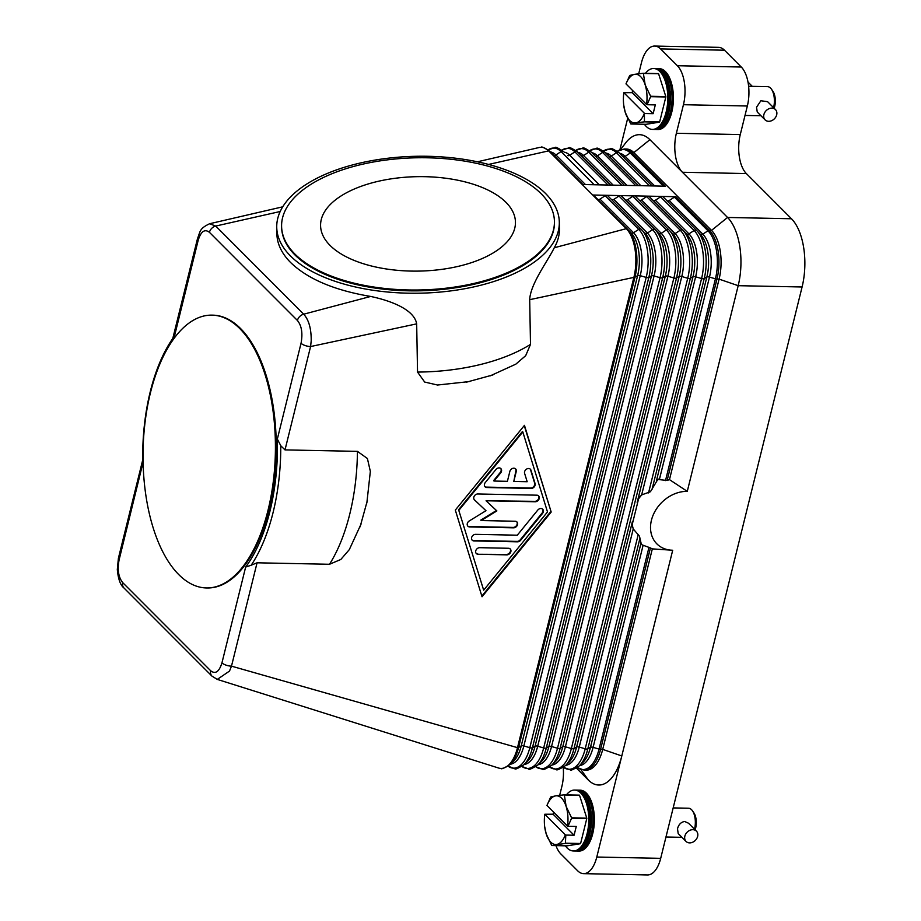 <?xml version="1.0" encoding="UTF-8"?>
<svg xmlns="http://www.w3.org/2000/svg" width="921" height="921" viewBox="0 0 921 921"><rect width="100%" height="100%" fill="white"/><g stroke="black" fill="none" stroke-linecap="round" stroke-linejoin="round"><path stroke-width="1.38" d="M687.273 491.377A32.649 25.88 -45 0 0 651.435 520.238A32.649 25.88 -45 0 0 672.698 550.263L652.333 548.881A41.088 32.569 -45 0 1 650.433 547.926L642.19 544.91A43.851 34.768 135 0 1 641.304 544.115L639.427 536.137L633.234 528.953L632.186 524.694L638.61 498.733L641.649 494.922L650.422 491.722L657.801 479.45L667.115 480.497A41.088 32.569 -45 0 1 669.475 479.622L687.273 491.377L738.182 285.683L802.087 286.984L660.691 858.337L596.785 857.037A29.242 14.172 91.2 0 1 588.473 871.991A29.242 14.172 91.2 0 1 583.592 873.649A29.242 14.172 91.2 0 1 577.663 870.794L560.866 853.974A29.242 14.172 91.2 0 1 555.962 845.639M658.469 479.116A43.851 34.768 135 0 0 657.203 479.864M640.394 495.901A43.851 34.768 135 0 0 638.61 498.733M632.186 524.694A43.851 34.768 135 0 0 632.566 527.56M672.698 550.263L596.785 857.037M583.592 873.649L647.509 874.95A29.242 14.172 -88.8 0 0 652.39 873.281A29.242 14.172 -88.8 0 0 660.691 858.337M652.333 548.881L602.714 749.383A36.541 17.718 91.2 0 1 586.24 770.152L584.11 770.117A36.541 17.718 -88.8 0 0 600.584 749.349L650.433 547.926M666.988 200.766A2.441 1.934 135 0 0 669.222 200.525L674.379 197.152A2.441 1.934 -45 0 1 675.807 196.714L709.377 230.342A2.441 1.934 -45 0 0 707.961 230.78A36.034 17.464 91.2 0 1 715.433 278.821L665.503 480.589M622.918 156.616A2.441 1.934 135 0 0 625.14 156.374L630.298 153.001A2.441 1.934 -45 0 1 631.725 152.564A36.541 17.718 -88.8 0 0 624.311 148.983L626.441 149.029A36.541 17.718 91.2 0 1 633.855 152.61L631.725 152.564L665.307 186.192L582.222 184.511L592.71 195.022L661.957 196.426A2.441 1.934 -45 0 1 663.155 196.921L696.702 230.526M653.139 200.49A2.441 1.934 135 0 0 655.372 200.248L660.53 196.864A2.441 1.934 -45 0 1 661.957 196.426L675.807 196.714M638.713 73.761L641.465 62.663A29.242 14.172 91.2 0 1 649.766 47.719A29.242 14.172 91.2 0 1 654.647 46.05A29.242 14.172 91.2 0 1 660.576 48.905L677.372 65.725A29.242 14.172 91.2 0 1 684.361 82.372A29.242 14.172 91.2 0 1 683.44 104.706L676.371 133.28A29.242 14.172 -88.8 0 0 675.438 155.626A29.242 14.172 -88.8 0 0 682.438 172.262L649.904 139.681L633.855 152.61L711.519 230.388A36.541 17.718 91.2 0 1 719.094 279.121L669.475 479.622M639.289 200.202A2.441 1.934 135 0 0 641.523 199.961L646.68 196.587A2.441 1.934 -45 0 1 649.305 196.634L682.852 230.238A36.034 17.464 91.2 0 1 683.06 230.457A36.034 17.464 91.2 0 1 690.359 278.315L573.979 748.589A36.034 17.464 91.2 0 1 565.356 765.673L568.925 762.277A32.189 15.611 91.2 0 0 576.627 747.012A2.441 0.898 -166.1 0 1 577.72 746.816A2.441 0.898 -166.1 0 1 579.251 747.069L585.203 748.808A2.441 0.898 13.9 0 0 586.735 749.061A2.441 0.898 13.9 0 0 587.828 748.865L590.476 747.299A32.189 15.611 91.2 0 1 582.774 762.553L579.205 765.95C573.311 769.576 570.329 770.877 570.26 769.829L563.387 767.297M625.451 199.926A2.441 1.934 135 0 0 627.673 199.684L632.831 196.3A2.441 1.934 -45 0 1 635.455 196.357L669.003 229.962A2.441 1.934 -45 0 1 669.037 229.997A36.034 17.464 91.2 0 1 669.21 230.169A36.034 17.464 91.2 0 1 676.509 278.038L560.129 748.301A36.034 17.464 91.2 0 1 551.518 765.386L555.075 762.001A32.189 15.611 91.2 0 0 562.777 746.735A2.441 0.898 -166.1 0 1 563.871 746.54A2.441 0.898 -166.1 0 1 565.402 746.793A32.189 15.611 91.2 0 1 551.886 765.04M611.602 199.638A2.441 1.934 135 0 0 613.823 199.397L618.981 196.023A2.441 1.934 -45 0 1 621.606 196.081L655.153 229.686A2.441 1.934 -45 0 1 655.188 229.709A36.034 17.464 91.2 0 1 655.361 229.893A36.034 17.464 91.2 0 1 662.66 277.751L546.28 748.025A36.034 17.464 91.2 0 1 537.668 765.109L541.226 761.713A32.189 15.611 91.2 0 0 548.928 746.459A2.441 0.898 -166.1 0 1 550.021 746.263A2.441 0.898 -166.1 0 1 551.552 746.505A32.189 15.611 91.2 0 1 538.037 764.752M597.752 199.362A2.441 1.934 135 0 0 599.974 199.12L605.132 195.747A2.441 1.934 -45 0 1 607.756 195.793L641.304 229.398M559.312 222.191A141.304 68.476 179 0 1 449.828 291.024A141.304 68.476 179 0 1 290.518 255.992A141.304 68.476 179 0 1 276.737 227.28A141.304 68.476 179 0 1 386.221 158.447A141.304 68.476 179 0 1 545.531 193.468A141.304 68.476 179 0 1 559.312 222.191L559.427 228.73C559.531 235.166 557.804 241.509 554.269 247.761L626.292 228.661L592.71 195.022A2.441 1.934 -45 0 1 593.907 195.517L627.454 229.122M122.735 582.659A7.31 5.791 135 0 0 123.046 586.689A7.31 5.791 135 0 0 123.944 587.943C120.409 585.249 118.199 579.102 117.312 569.512L118.406 558.218A7.31 2.705 -166.1 0 1 118.406 558.218A7.31 2.705 -166.1 0 0 119.108 559.853C117.243 569.673 118.452 577.271 122.735 582.659L210.725 670.799C215.422 674.425 219.163 671.789 221.949 662.867A7.31 2.705 13.9 0 0 226.048 665.135A7.31 2.705 13.9 0 0 228.454 665.791A7.31 2.705 13.9 0 0 231.493 666.148L517.498 747.656A36.541 17.718 91.2 0 1 501.012 768.425A36.541 17.718 91.2 0 1 498.537 768.022A36.541 17.718 91.2 0 1 498.1 767.872M554.269 247.761C547.511 261.541 530.438 283.841 529.69 299.682L633.878 277.394L517.498 747.656A2.441 0.898 13.9 0 0 518.592 747.461A36.034 17.464 91.2 0 1 509.969 764.545L513.538 761.16A32.189 15.611 91.2 0 0 521.24 745.895A2.441 0.898 -166.1 0 1 522.322 745.699A2.441 0.898 -166.1 0 1 523.853 745.941A32.189 15.611 91.2 0 1 510.338 764.2M529.69 299.682L530.496 344.385L525.684 355.679L515.818 364.163L490.156 375.883M469.192 381.593L437.544 385.024L424.673 382.054L417.535 372.072L416.672 323.858C414.243 309.444 390.734 300.695 370.668 296.447C334.507 290.368 307.833 279.075 290.633 262.543C281.711 253.517 277.117 243.95 276.864 233.83L276.737 227.28M361.055 524.072L349.289 549.653L340.805 559.484L329.499 564.274L257.063 562.8L251.191 565.195A141.304 68.511 -88.8 0 0 280.755 445.729L285.003 449.897L310.584 346.549L416.672 323.858M285.003 449.897L357.44 451.359L367.398 458.508L370.346 471.379L366.846 502.993M551.184 512.03L482.04 596.762L455.319 510.084L524.463 425.352L551.184 512.03L524.256 425.606M251.226 565.218L245.654 567.048L221.949 662.867M370.668 296.447L303.7 314.199C308.857 319.898 311.356 328.82 311.194 340.977L310.584 346.549A7.31 2.705 -166.1 0 1 307.556 346.192A7.31 2.705 -166.1 0 1 305.139 345.536A7.31 2.705 -166.1 0 1 301.04 343.268L277.336 439.075L280.801 445.729M481.833 596.083L550.77 511.604M458.589 509.739L483.675 590.165L547.5 511.949L522.829 431.949L522.414 431.535L458.589 509.739L483.675 590.165M522.829 431.949L459.003 510.165M593.895 195.505L627.477 229.133A2.441 1.934 -45 0 1 627.489 229.156A2.441 1.934 -45 0 0 626.292 228.661A36.541 17.718 91.2 0 1 633.878 277.394A2.441 0.898 13.9 0 0 634.972 277.198L518.592 747.461L521.24 745.895L637.62 275.621A2.441 0.898 -166.1 0 1 638.702 275.425A2.441 0.898 -166.1 0 1 640.233 275.678L523.853 745.941L529.817 747.691A36.034 17.464 91.2 0 1 508.012 766.157L514.862 768.713C514.943 769.749 517.924 768.459 523.819 764.821L527.388 761.437A32.189 15.611 91.2 0 0 535.089 746.171A2.441 0.898 -166.1 0 1 536.172 745.975A2.441 0.898 -166.1 0 1 537.703 746.229A32.189 15.611 91.2 0 1 524.187 764.476M477.458 161.785L539.05 147.533A36.541 17.718 91.2 0 1 541.226 147.302A36.541 17.718 91.2 0 1 548.64 150.871L582.222 184.511M119.108 559.853L142.801 463.401M142.813 464.046A138.875 67.325 91.2 0 1 174.495 336.061L198.199 240.254A7.31 2.705 13.9 0 1 197.497 238.631L172.803 338.41M277.336 439.075A138.875 67.325 91.2 0 1 245.665 567.06M211.991 315.132L212.843 315.155A136.435 66.151 91.2 0 1 240.531 328.498A136.435 66.151 91.2 0 1 274.044 482.397A136.435 66.151 91.2 0 1 207.306 587.966L206.454 587.955A136.435 66.151 91.2 0 1 178.766 574.6A136.435 66.151 91.2 0 1 145.253 420.713A136.435 66.151 91.2 0 1 211.991 315.132A136.435 66.151 91.2 0 1 239.679 328.486A136.435 66.151 91.2 0 1 273.192 482.374A136.435 66.151 91.2 0 1 206.454 587.955M498.537 768.01L217.275 679.399L229.502 671.075L231.493 666.148L257.063 562.8M301.04 343.268C302.894 333.414 301.697 325.804 297.425 320.462A7.31 5.791 135 0 1 299.716 316.49A7.31 5.791 135 0 1 303.7 314.199L215.71 226.059L280.237 211.496M297.425 320.462L209.424 232.322A7.31 5.791 135 0 1 211.726 228.35A7.31 5.791 135 0 1 215.71 226.059L209.608 223.734L282.759 206.811M554.43 221.42L554.442 222.272A136.435 66.116 179 0 1 448.734 288.734A136.435 66.116 179 0 1 294.916 254.91A136.435 66.116 179 0 1 281.619 227.188L281.596 226.336A136.435 66.116 179 0 1 387.304 159.874A136.435 66.116 179 0 1 541.122 193.698A136.435 66.116 179 0 1 554.43 221.42A136.435 66.116 179 0 1 448.723 287.882A136.435 66.116 179 0 1 294.904 254.058A136.435 66.116 179 0 1 281.596 226.336M505.951 202.321A97.453 47.224 179 0 1 515.449 222.122A97.453 47.224 179 0 1 439.95 269.6A97.453 47.224 179 0 1 330.075 245.435A97.453 47.224 179 0 1 320.577 225.633A97.453 47.224 179 0 1 396.076 178.167A97.453 47.224 179 0 1 505.951 202.321M531.083 488.429L486.852 487.531A3.649 2.901 -45 0 1 485.079 486.818A3.649 2.901 -45 0 1 485.298 482.535L495.935 469.503A3.649 2.901 -45 0 1 500.886 468.616A3.649 2.901 -45 0 1 500.656 472.91L494.013 481.05L507.402 481.326L509.843 471.437A3.649 2.901 -45 0 1 512.352 468.513A3.649 2.901 -45 0 1 515.633 468.916A3.649 2.901 -45 0 1 516.244 471.564L513.791 481.453L527.18 481.729L524.613 473.394A3.649 2.901 -45 0 1 526.294 469.284A3.649 2.901 -45 0 1 530.369 469.215A3.649 2.901 -45 0 1 530.957 470.205L535.078 483.548A3.649 2.901 -45 0 1 531.083 488.429L530.657 488.015A3.649 2.901 135 0 0 534.652 483.122L530.542 469.791A3.649 2.901 135 0 0 530.151 469.019M478.114 554.281A3.649 2.901 -45 0 1 476.341 553.567A3.649 2.901 -45 0 1 476.157 549.86A3.649 2.901 -45 0 1 479.749 547.684L508.496 548.271A3.649 2.901 -45 0 1 510.257 548.985A3.649 2.901 -45 0 1 510.441 552.681A3.649 2.901 -45 0 1 506.861 554.856L478.114 554.281L506.446 554.442A3.649 2.901 135 0 0 509.923 552.416A3.649 2.901 135 0 0 510.038 548.778M517.498 541.824L474.004 540.938A3.649 2.901 -45 0 1 472.231 540.224A3.649 2.901 -45 0 1 472.047 536.529A3.649 2.901 -45 0 1 475.627 534.353L517.28 535.193L537.76 510.096A3.649 2.901 -45 0 1 542.711 509.221A3.649 2.901 -45 0 1 542.481 513.504L520.676 540.236A3.649 2.901 -45 0 1 517.498 541.824L517.084 541.398A3.649 2.901 135 0 0 520.25 539.81L542.066 513.089A3.649 2.901 135 0 0 542.481 509.025M486.069 500.771L496.868 510.925L481.176 520.549L515.184 521.24A3.649 2.901 -45 0 1 516.957 521.954A3.649 2.901 -45 0 1 517.13 525.649A3.649 2.901 -45 0 1 513.55 527.825L469.687 526.939A3.649 2.901 -45 0 1 467.914 526.225A3.649 2.901 -45 0 1 469.284 520.941L485.966 510.706L474.488 499.907A3.649 2.901 -45 0 1 474.442 499.85A3.649 2.901 -45 0 1 474.257 496.154A3.649 2.901 -45 0 1 477.838 493.978L536.828 495.176A3.649 2.901 -45 0 1 538.601 495.889A3.649 2.901 -45 0 1 538.773 499.585A3.649 2.901 -45 0 1 535.193 501.761L486.069 500.771L534.779 501.346A3.649 2.901 135 0 0 538.255 499.32A3.649 2.901 135 0 0 538.371 495.694M484.883 486.599A3.649 2.901 135 0 0 486.426 487.117L530.657 488.015M513.791 481.453L515.818 471.149A3.649 2.901 135 0 0 515.403 468.72M494.013 481.05L493.587 480.635L500.241 472.485A3.649 2.901 135 0 0 500.667 468.421M476.145 553.337A3.649 2.901 135 0 0 477.688 553.855M472.036 540.005A3.649 2.901 135 0 0 473.578 540.523L517.084 541.398M474.292 499.689L485.966 510.706M467.718 526.006A3.649 2.901 135 0 0 469.261 526.524L513.135 527.411A3.649 2.901 135 0 0 516.612 525.384A3.649 2.901 135 0 0 516.727 521.758M481.176 520.549L480.762 520.123L496.431 510.522M488.614 164.433L548.64 150.871A2.441 1.934 -45 0 1 549.837 151.366L582.935 184.522L549.814 151.355C544.184 147.659 541.318 146.312 541.226 147.302M683.44 104.706L747.345 106.007L740.277 134.57A29.242 14.172 91.2 0 0 739.356 156.915A29.242 14.172 91.2 0 0 746.344 173.562L682.438 172.262L727.555 217.46A51.162 24.809 91.2 0 1 739.793 246.586A51.162 24.809 91.2 0 1 738.182 285.683L719.094 279.121L716.964 279.075L667.115 480.497M802.087 286.984A51.162 24.809 -88.8 0 0 803.711 247.887A51.162 24.809 -88.8 0 0 791.473 218.761L727.555 217.46L711.519 230.388L709.377 230.342A36.541 17.718 -88.8 0 1 716.964 279.075A2.441 0.898 13.9 0 1 715.433 278.821L709.481 277.083L659.494 479.07M576.431 768.091L588.335 780.029A51.162 24.809 -88.8 0 0 621.802 755.957L602.714 749.383L600.584 749.349A2.441 0.898 13.9 0 1 599.053 749.095A36.034 17.464 91.2 0 1 577.248 767.561M649.904 139.681A51.162 24.809 -88.8 0 0 625.601 142.974L620.581 149.582M559.669 795.318L561.879 786.43A29.242 14.172 -88.8 0 0 563.215 767.412M619.891 149.847L627.673 118.36M747.345 106.007A29.242 14.172 -88.8 0 0 748.278 83.661A29.242 14.172 -88.8 0 0 741.278 67.026L677.372 65.725M660.576 48.905L724.493 50.206A29.242 14.172 -88.8 0 0 718.564 47.351L654.647 46.05M724.493 50.206L741.278 67.026M746.344 173.562L791.473 218.761M644.412 124.266A30.451 14.759 -88.8 0 0 646.22 126.43A30.451 14.759 -88.8 0 0 652.402 129.401L655.13 129.458A30.451 14.759 -88.8 0 0 670.028 105.892A30.451 14.759 -88.8 0 0 662.544 71.539A30.451 14.759 -88.8 0 0 656.362 68.568L653.634 68.511A30.451 14.759 -88.8 0 0 645.448 73.323M652.402 129.401A30.451 14.759 -88.8 0 0 667.299 105.834A30.451 14.759 -88.8 0 0 659.816 71.493A30.451 14.759 -88.8 0 0 653.634 68.511M655.89 129.435A30.451 14.759 -88.8 0 0 656.638 129.493A30.451 14.759 -88.8 0 0 671.536 105.927A30.451 14.759 -88.8 0 0 664.053 71.573A30.451 14.759 -88.8 0 0 657.87 68.591A30.451 14.759 -88.8 0 0 657.122 68.615M657.87 68.591L659.263 68.626A30.451 14.759 91.2 0 1 665.434 71.608A30.451 14.759 91.2 0 1 672.917 105.95A30.451 14.759 91.2 0 1 658.02 129.516L656.638 129.493M643.388 73.45L658.596 73.761A28.021 13.585 -88.8 0 0 658.503 73.668A28.021 13.585 -88.8 0 0 658.423 73.588L643.215 73.277A28.021 13.585 91.2 0 1 643.307 73.358A28.021 13.585 91.2 0 1 643.388 73.45L645.161 84.824A24.36 11.812 -88.8 0 0 640.648 76.627A24.36 11.812 -88.8 0 0 634.673 74.313L643.215 73.277M658.596 73.761L665.825 96.578L650.629 96.268A28.021 13.585 91.2 0 1 650.629 96.67L665.837 96.97A28.021 13.585 -88.8 0 0 665.825 96.578M665.837 96.97L659.655 121.929L644.458 121.63A28.021 13.585 91.2 0 1 644.297 121.848L659.494 122.159A28.021 13.585 -88.8 0 0 659.655 121.929M659.494 122.159L646.082 124.3L630.885 123.99A28.021 13.585 91.2 0 1 630.793 123.909A28.021 13.585 91.2 0 1 630.712 123.817L625.255 112.374A24.36 11.812 -88.8 0 0 629.768 120.57A24.36 11.812 -88.8 0 0 635.743 122.884L630.885 123.99M644.297 121.848L635.743 122.884A24.36 11.812 -88.8 0 0 644.401 113.295L644.458 121.63M650.629 96.67L647.037 104.718L655.315 104.89L653.139 113.674L644.861 113.513M647.037 104.718L646.577 104.499A24.36 11.812 -88.8 0 0 645.161 84.824L650.629 96.268M644.401 113.295L623.839 92.699L632.151 92.653L632.658 90.569M626.038 83.696L629.642 75.649A28.021 13.585 91.2 0 1 629.814 75.418L634.673 74.313A24.36 11.812 -88.8 0 0 626.015 83.903L626.038 83.696M625.255 112.374L623.736 105.178A24.36 11.812 -88.8 0 0 625.255 112.374M623.839 92.699A24.36 11.812 -88.8 0 0 623.736 105.178M626.015 83.903L646.577 104.499M632.151 92.653L653.139 113.674M773.571 107.665A14.621 7.092 -88.8 0 0 771.464 89.187A14.621 7.092 -88.8 0 0 770.555 88.094A14.621 7.092 -88.8 0 0 767.596 86.655L748.612 86.275M765.109 119.891L757.246 112.005L756.544 107.239L760.861 100.746L767.596 101.678L775.459 109.564A7.31 5.791 -45 0 1 776.679 114.849A7.31 5.791 -45 0 1 771.66 120.686A7.31 5.791 -45 0 1 765.109 119.891A7.31 5.791 -45 0 1 763.889 114.595A7.31 5.791 -45 0 1 768.908 108.759A7.31 5.791 -45 0 1 775.459 109.564M752.284 86.344L748.174 82.234A7.31 5.791 135 0 0 748.002 82.073M774.17 108.264A12.18 5.906 -88.8 0 0 772.903 91.248L771.464 89.187M653.081 129.389A30.451 14.759 -88.8 0 0 668.565 106.548A30.451 14.759 -88.8 0 0 661.174 71.516A30.451 14.759 -88.8 0 0 654.313 68.557M565.367 845.823A30.451 14.759 -88.8 0 0 567.175 847.988A30.451 14.759 -88.8 0 0 573.357 850.969L576.086 851.027A30.451 14.759 -88.8 0 0 590.983 827.461A30.451 14.759 -88.8 0 0 583.5 793.108A30.451 14.759 -88.8 0 0 577.317 790.126L574.589 790.068A30.451 14.759 -88.8 0 0 566.403 794.881M573.357 850.969A30.451 14.759 -88.8 0 0 588.254 827.403A30.451 14.759 -88.8 0 0 580.771 793.05A30.451 14.759 -88.8 0 0 574.589 790.068M576.845 850.992A30.451 14.759 -88.8 0 0 577.594 851.05A30.451 14.759 -88.8 0 0 592.491 827.484A30.451 14.759 -88.8 0 0 585.008 793.131A30.451 14.759 -88.8 0 0 578.837 790.16A30.451 14.759 -88.8 0 0 578.077 790.183M578.837 790.16L580.218 790.183A30.451 14.759 91.2 0 1 586.401 793.165A30.451 14.759 91.2 0 1 593.872 827.519A30.451 14.759 91.2 0 1 578.987 851.085L577.594 851.05M564.354 795.007L566.116 806.382A24.36 11.812 -88.8 0 0 561.603 798.185A24.36 11.812 -88.8 0 0 555.628 795.871L564.182 794.835A28.021 13.585 91.2 0 1 564.262 794.927A28.021 13.585 91.2 0 1 564.354 795.007L579.551 795.318L586.781 818.136L571.584 817.825A28.021 13.585 91.2 0 1 571.596 818.228L567.992 826.275L576.27 826.448L574.094 835.232L565.816 835.071L565.413 843.187A28.021 13.585 91.2 0 1 565.252 843.406L551.84 845.547A28.021 13.585 91.2 0 1 551.76 845.466A28.021 13.585 91.2 0 1 551.667 845.374L546.211 833.931A24.36 11.812 -88.8 0 0 550.723 842.128A24.36 11.812 -88.8 0 0 556.698 844.442A24.36 11.812 -88.8 0 0 565.356 834.852L565.816 835.071M571.596 818.228L586.792 818.539A28.021 13.585 -88.8 0 0 586.781 818.136M586.792 818.539L580.61 843.498L565.413 843.187M565.252 843.406L580.449 843.717A28.021 13.585 -88.8 0 0 580.61 843.498M580.449 843.717L567.037 845.858L551.84 845.547M579.551 795.318A28.021 13.585 -88.8 0 0 579.459 795.226A28.021 13.585 -88.8 0 0 579.378 795.145L564.182 794.835M550.608 797.206A28.021 13.585 91.2 0 1 550.77 796.976L555.628 795.871A24.36 11.812 -88.8 0 0 546.97 805.461L550.608 797.206M565.356 834.852L544.795 814.256L553.107 814.21L553.625 812.126M546.211 833.931L544.691 826.736A24.36 11.812 -88.8 0 0 546.211 833.931M544.795 814.256A24.36 11.812 -88.8 0 0 544.691 826.736M567.992 826.275L567.532 826.056A24.36 11.812 -88.8 0 0 566.116 806.382L571.584 817.825M553.107 814.21L574.094 835.232M546.97 805.461L567.532 826.056M694.526 829.234A14.621 7.092 -88.8 0 0 692.431 810.745A14.621 7.092 -88.8 0 0 691.51 809.651A14.621 7.092 -88.8 0 0 688.551 808.224L673.17 807.913M686.064 841.449L678.201 833.574L677.499 828.796C678.616 824.525 681.01 822.085 684.683 821.486L688.551 823.247L696.414 831.122A7.31 5.791 -45 0 1 697.634 836.418A7.31 5.791 -45 0 1 692.615 842.255A7.31 5.791 -45 0 1 686.064 841.449A7.31 5.791 -45 0 1 684.856 836.153A7.31 5.791 -45 0 1 689.864 830.316A7.31 5.791 -45 0 1 696.414 831.122M695.125 829.833A12.18 5.906 -88.8 0 0 693.858 812.806L692.431 810.745M574.036 850.946A30.451 14.759 -88.8 0 0 589.521 828.117A30.451 14.759 -88.8 0 0 582.141 793.073A30.451 14.759 -88.8 0 0 575.268 790.114M594.16 184.753L561.062 151.597A2.441 1.934 -45 0 1 563.687 151.654L563.664 151.631C558.034 147.936 555.167 146.589 555.075 147.579L548.099 149.847A36.034 17.464 -88.8 0 1 561.062 151.597L555.904 154.97A32.189 15.611 -88.8 0 0 550.378 151.907M640.935 543.413L590.476 747.299A2.441 0.898 -166.1 0 1 591.57 747.104A2.441 0.898 -166.1 0 1 593.101 747.345L599.053 749.095L648.983 547.327M643.088 545.359L593.101 747.345A32.189 15.611 91.2 0 1 579.574 765.604M605.132 195.747L638.713 229.375A2.441 1.934 -45 0 1 641.338 229.433A36.034 17.464 91.2 0 1 641.511 229.605A36.034 17.464 91.2 0 1 648.821 277.474L651.458 275.909A2.441 0.898 -166.1 0 1 652.552 275.713A2.441 0.898 -166.1 0 1 654.083 275.955L660.046 277.705A2.441 0.898 13.9 0 0 661.577 277.946A2.441 0.898 13.9 0 0 662.66 277.751L665.307 276.185A2.441 0.898 -166.1 0 1 666.401 275.989A2.441 0.898 -166.1 0 1 667.932 276.242L673.884 277.981A2.441 0.898 13.9 0 0 675.427 278.234A2.441 0.898 13.9 0 0 676.509 278.038L679.157 276.461A2.441 0.898 -166.1 0 1 680.251 276.265A2.441 0.898 -166.1 0 1 681.782 276.519L687.734 278.269A2.441 0.898 13.9 0 0 689.276 278.51A2.441 0.898 13.9 0 0 690.359 278.315L693.006 276.749A2.441 0.898 -166.1 0 1 694.1 276.553A2.441 0.898 -166.1 0 1 695.631 276.795L701.583 278.545L648.534 492.919M660.53 196.864L694.112 230.503A36.034 17.464 91.2 0 1 701.583 278.545A2.441 0.898 13.9 0 0 703.114 278.798A2.441 0.898 13.9 0 0 704.208 278.603L652.033 489.408M638.253 534.445L585.203 748.808A36.034 17.464 91.2 0 1 563.399 767.274M640.003 538.06L587.828 748.865A36.034 17.464 91.2 0 1 579.205 765.95M633.234 528.953L579.251 747.069A32.189 15.611 91.2 0 1 565.724 765.316M632.462 521.39L576.627 747.012L573.979 748.589A2.441 0.898 13.9 0 1 572.897 748.785A2.441 0.898 13.9 0 1 571.354 748.531A36.034 17.464 91.2 0 1 549.549 766.997L556.411 769.553C556.48 770.589 559.461 769.3 565.356 765.673M686.375 233.876A2.441 1.934 135 0 0 688.954 233.876L694.112 230.503A2.441 1.934 -45 0 1 696.713 230.538A36.034 17.464 91.2 0 1 696.909 230.734A36.034 17.464 91.2 0 1 704.208 278.603L706.856 277.025L656.397 480.912M700.179 234.107A32.189 15.611 91.2 0 1 700.328 234.268A32.189 15.611 91.2 0 1 706.856 277.025A2.441 0.898 -166.1 0 1 707.938 276.83A2.441 0.898 -166.1 0 1 709.481 277.083A32.189 15.611 91.2 0 0 702.792 234.164L707.961 230.78L674.379 197.152M700.225 234.153A2.441 1.934 135 0 0 702.792 234.164L669.222 200.525M663.132 196.91L696.713 230.538A2.441 1.934 -45 0 1 696.737 230.561L700.328 234.268M655.372 200.248L688.954 233.876A32.189 15.611 91.2 0 1 695.631 276.795L641.649 494.922M686.329 233.83A32.189 15.611 91.2 0 1 686.479 233.98A32.189 15.611 91.2 0 1 693.006 276.749L637.171 502.371M646.68 196.587L680.262 230.227A2.441 1.934 -45 0 1 682.887 230.273L686.479 233.98M687.734 278.269L571.354 748.531L565.402 746.793L681.782 276.519A32.189 15.611 91.2 0 0 675.105 233.6L680.262 230.227A36.034 17.464 91.2 0 1 687.734 278.269M632.831 196.3L666.413 229.939A36.034 17.464 91.2 0 1 673.884 277.981L557.504 748.255A2.441 0.898 13.9 0 0 559.047 748.497A2.441 0.898 13.9 0 0 560.129 748.301L562.777 746.735L679.157 276.461A32.189 15.611 91.2 0 0 672.629 233.704A32.189 15.611 91.2 0 0 672.48 233.543M672.526 233.6A2.441 1.934 135 0 0 675.105 233.6L641.523 199.961M658.676 233.312A2.441 1.934 135 0 0 661.255 233.324L666.413 229.939A2.441 1.934 -45 0 1 669.014 229.974L672.629 233.704M627.673 199.684L661.255 233.324A32.189 15.611 91.2 0 1 667.932 276.242L551.552 746.505L557.504 748.255A36.034 17.464 91.2 0 1 535.7 766.721L542.561 769.277C542.63 770.313 545.612 769.023 551.518 765.386M618.981 196.023L652.563 229.663A36.034 17.464 91.2 0 1 660.046 277.705L543.666 747.967A2.441 0.898 13.9 0 0 545.197 748.22A2.441 0.898 13.9 0 0 546.28 748.025L548.928 746.459L665.307 276.185A32.189 15.611 91.2 0 0 658.791 233.427A32.189 15.611 91.2 0 0 658.63 233.266M644.838 233.036A2.441 1.934 135 0 0 647.405 233.036L652.563 229.663A2.441 1.934 -45 0 1 655.176 229.697L658.791 233.427M613.823 199.397L647.405 233.036A32.189 15.611 91.2 0 1 654.083 275.955L537.703 746.229L543.666 747.967A36.034 17.464 91.2 0 1 521.862 766.433L528.712 768.989C528.781 770.037 531.774 768.736 537.668 765.109M630.989 232.748A2.441 1.934 135 0 0 633.556 232.76A32.189 15.611 91.2 0 1 640.233 275.678L646.197 277.417L529.817 747.691A2.441 0.898 13.9 0 0 531.348 747.944A2.441 0.898 13.9 0 0 532.442 747.748A36.034 17.464 91.2 0 1 523.819 764.821M599.974 199.12L633.556 232.76L638.713 229.375A36.034 17.464 91.2 0 1 646.197 277.417A2.441 0.898 13.9 0 0 647.728 277.67A2.441 0.898 13.9 0 0 648.821 277.474L532.442 747.748L535.089 746.171L651.458 275.909A32.189 15.611 91.2 0 0 644.942 233.14A32.189 15.611 91.2 0 0 644.781 232.99M631.092 232.863L627.477 229.133A36.034 17.464 91.2 0 1 627.662 229.329A36.034 17.464 91.2 0 1 634.972 277.198L637.62 275.621A32.189 15.611 91.2 0 0 631.092 232.863A32.189 15.611 91.2 0 0 630.931 232.702M654.693 185.984L625.14 156.374A32.189 15.611 -88.8 0 0 619.614 153.312M649.558 185.881L616.448 152.725A2.441 1.934 -45 0 1 619.073 152.771C613.421 149.064 610.554 147.717 610.462 148.707L603.485 150.963A36.034 17.464 -88.8 0 1 616.448 152.725L611.291 156.098A32.189 15.611 -88.8 0 0 605.765 153.036M609.069 156.34A2.441 1.934 135 0 0 611.291 156.098L640.855 185.697M663.408 186.157L630.298 153.001A36.034 17.464 -88.8 0 0 617.358 151.263L624.311 148.983M652.183 185.927L619.073 152.771L652.183 185.927M595.219 156.052A2.441 1.934 135 0 0 597.441 155.81L602.599 152.437A2.441 1.934 -45 0 1 605.212 152.472L638.334 185.651L605.224 152.495A2.441 1.934 -45 0 1 605.224 152.495C599.571 148.788 596.704 147.429 596.612 148.419L589.636 150.687M635.709 185.593L602.599 152.437A36.034 17.464 -88.8 0 0 589.659 150.699M627.005 185.42L597.441 155.81A32.189 15.611 -88.8 0 0 591.927 152.759M624.484 185.374L591.374 152.207A2.441 1.934 -45 0 0 591.363 152.195C585.721 148.5 582.855 147.153 582.763 148.143L575.798 150.411A36.034 17.464 -88.8 0 1 588.761 152.161A2.441 1.934 -45 0 1 591.363 152.195L624.484 185.374M581.37 155.776A2.441 1.934 135 0 0 583.592 155.534A32.189 15.611 -88.8 0 0 578.077 152.472M613.156 185.144L583.592 155.534L588.761 152.161L621.859 185.317M567.52 155.499A2.441 1.934 135 0 0 569.754 155.258L574.911 151.873A2.441 1.934 -45 0 1 577.513 151.919L610.635 185.086L577.536 151.93A2.441 1.934 -45 0 1 577.536 151.93C571.872 148.223 569.017 146.865 568.913 147.867L561.948 150.123M608.01 185.04L574.911 151.873A36.034 17.464 -88.8 0 0 561.96 150.135M599.306 184.856L569.754 155.258A32.189 15.611 -88.8 0 0 564.228 152.195M553.671 155.212A2.441 1.934 135 0 0 555.904 154.97L585.457 184.58M209.424 232.322C204.715 228.707 200.974 231.344 198.199 240.254M210.725 670.799A7.31 5.791 135 0 0 211.047 674.817A7.31 5.791 135 0 0 211.934 676.083A7.31 5.791 135 0 0 211.945 676.095A7.31 5.791 135 0 0 212.095 676.244M123.944 587.943A7.31 5.791 135 0 0 123.944 587.955L211.945 676.095L217.275 679.41M530.496 344.385A141.304 68.476 179 0 1 417.535 372.072M357.44 451.359A141.304 68.511 91.2 0 1 329.499 564.274M580.921 769.553L588.335 780.029M740.277 134.57L676.371 133.28M584.11 770.117L577.225 767.573M649.282 196.622L682.864 230.262M635.444 196.346L669.014 229.974M607.745 195.782L644.942 233.14M621.594 196.058L655.176 229.697M501.012 768.425C501.093 769.472 504.075 768.172 509.969 764.545M142.732 459.924L118.406 558.23M492.942 374.928L466.463 382.169M367.433 500.276L360.111 526.824M197.508 238.62C200.456 231.09 199.339 228.638 209.62 223.734M760.999 115.77L745.02 115.447M681.954 837.327L665.975 837.005"/></g></svg>
